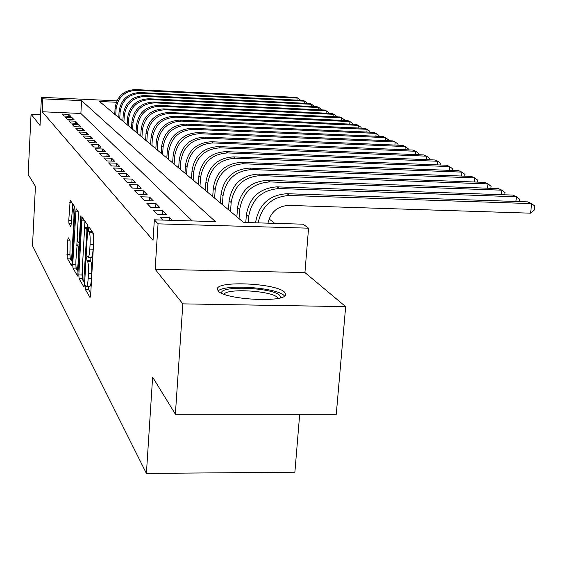 <?xml version="1.0" encoding="UTF-8"?>
<svg xmlns="http://www.w3.org/2000/svg" width="563" height="563" viewBox="0 0 563 563"><rect width="100%" height="100%" fill="white"/><g stroke="black" fill="none" stroke-linecap="round" stroke-linejoin="round"><path stroke-width="0.84" d="M85.196 286.834L85.379 289.523L90.024 297.553L90.657 295.146L93.915 237.523L93.641 233.645L88.877 226.861L88.447 228.627L88.63 231.273L89.236 232.146C90.059 234.004 90.34 238.072 90.08 244.363L89.813 249.12C89.468 254.272 88.905 256.995 88.131 257.284L87.181 256.066L86.815 257.833L86.998 260.5L87.596 261.45C88.412 263.4 88.687 267.509 88.433 273.766L88.166 278.488C87.828 283.541 87.279 286.194 86.519 286.454L85.555 285.11L85.196 286.834M88.454 286.49L88.609 289.586L90.763 293.246M91.769 230.978L92.501 232.237L89.236 232.146M90.101 257.333L90.242 260.578L90.847 261.521L87.596 261.45M218.092 290.874C224.447 299.882 286.729 303.042 285.638 294.343L284.533 292.134C276.482 283.316 217.332 280.416 217.325 288.896L218.092 290.874M68.236 237.804L67.715 240.091L67.152 258.079L71.515 265.616L72.057 263.336L74.928 210.182L74.703 206.656L70.178 200.245L68.77 220.337L68.982 223.792L70.924 226.741L71.86 215.481C72.12 211.421 72.543 209.246 73.113 208.964C73.837 209.732 74.098 212.913 73.901 218.507L72.008 253.413C71.754 257.397 71.346 259.501 70.79 259.726C70.065 258.896 69.798 255.679 70.002 250.078L70.093 240.816L68.236 237.804M192.3 220.942L80.875 113.473L42.183 111.748L42.83 98.835L41.423 97.315L116.935 100.84M175.374 414.185L182.841 303.865L345.661 306.631L336.266 414.284L175.374 414.185L152.629 377.14L146.401 473.42L32.506 245.7L35.434 186.325L28.15 174.467L31.064 114.247L40.029 125.45L41.423 97.315M345.661 306.631L304.928 272.562L155.142 269.255L182.841 303.865M155.142 269.255L158.055 223.849L154.346 219.823L215.453 221.618L81.572 100.636L42.83 98.835M42.183 111.748L153.045 240.281L154.346 219.823M78.834 274.927L79.066 278.643L83.957 287.081L84.556 284.716L87.687 228.55L87.427 224.792L82.43 217.663L81.846 220.14L78.834 274.927L81.973 274.99L82.691 279.522M77.56 276.039L72.944 268.079L72.718 264.476L76.089 208.683L78.158 211.575L78.391 215.165L77.194 237.136L77.427 240.76L78.848 242.92L79.334 240.457L80.6 217.36L80.952 215.601L81.178 218.184L77.75 276.046M40.564 114.669L31.064 114.247M172.327 220.351L169.512 217.473L160.04 217.191L162.77 220.07M153.298 210.076L157.309 214.306L166.697 214.587L162.573 210.365L153.298 210.076M146.859 203.271L150.687 207.318L159.878 207.606L155.93 203.56L146.859 203.271M140.687 196.761L144.36 200.639L153.354 200.928L149.575 197.057L140.687 196.761M134.782 190.526L138.294 194.235L147.112 194.531L143.488 190.822L134.782 190.526M129.117 184.551L132.488 188.105L141.13 188.401L137.653 184.84L129.117 184.551M123.677 178.809L126.914 182.222L135.387 182.518L132.052 179.104L123.677 178.809M118.462 173.298L121.566 176.578L129.877 176.873L126.675 173.594L118.462 173.298M113.437 167.999L116.428 171.152L124.578 171.448L121.502 168.295L113.437 167.999M108.61 162.904L111.488 165.937L119.49 166.233L116.527 163.2L108.61 162.904M103.965 157.999L106.731 160.919L114.585 161.215L111.734 158.294L103.965 157.999M99.489 153.27L102.156 156.085L109.869 156.387L107.118 153.572L99.489 153.27M95.175 148.716L97.744 151.433L105.323 151.728L102.67 149.012L95.175 148.716M91.009 144.325L93.486 146.943L100.939 147.239L98.377 144.621L91.009 144.325M86.991 140.081L89.383 142.608L96.709 142.903L94.239 140.377L86.991 140.081M83.106 135.986L85.421 138.421L92.621 138.716L90.235 136.274L83.106 135.986M79.355 132.023L81.593 134.381L88.672 134.677L86.371 132.319L79.355 132.023M75.731 128.195L77.891 130.475L84.858 130.771L82.627 128.484L75.731 128.195M72.219 124.486L74.309 126.696L81.171 126.992L79.01 124.782L72.219 124.486M68.82 120.904L70.847 123.044L77.595 123.332L75.512 121.193L68.82 120.904M65.533 117.428L67.497 119.504L74.14 119.792L72.12 117.716L65.533 117.428M70.79 116.358L68.827 114.352L62.345 114.064L64.245 116.069L70.79 116.358M274.744 223.363L269.051 218.93M146.401 473.42L294.885 472.209L299.685 414.262M116.337 102.255L99.503 101.474L243.596 222.448L303.112 224.194L308.566 228.177L158.055 223.849M304.928 272.562L308.566 228.177M80.875 113.473L81.572 100.636M169.512 217.473L169.329 220.267M162.573 210.365L162.306 214.454M155.93 203.56L155.684 207.473M149.575 197.057L149.343 200.794M143.488 190.822L143.269 194.404M137.653 184.84L137.442 188.274M132.052 179.104L131.855 182.398M126.675 173.594L126.485 176.754M121.502 168.295L121.319 171.335M116.527 163.2L116.351 166.12M111.734 158.294L111.573 161.102M107.118 153.572L106.963 156.275M102.67 149.012L102.522 151.616M98.377 144.621L98.236 147.126M94.239 140.377L94.105 142.798M90.235 136.274L90.108 138.618M86.371 132.319L86.245 134.578M82.627 128.484L82.515 130.672M79.01 124.782L78.897 126.893M75.512 121.193L75.4 123.234M72.12 117.716L72.015 119.701M68.827 114.352L68.728 116.267M86.519 286.454L89.763 286.511C90.537 286.257 91.093 283.604 91.431 278.558L88.166 278.488M90.847 261.521C91.678 263.477 91.959 267.58 91.699 273.836L91.431 278.558M88.131 257.284L91.389 257.361C92.177 257.073 92.747 254.349 93.092 249.205L89.813 249.12M92.501 232.237C93.331 234.088 93.62 238.163 93.359 244.448L93.092 249.205M84.95 221.259L81.973 274.99M84.161 282.021L84.661 282.865M83.732 281.957L86.892 231.126L86.709 228.494L85.822 227.403C85.062 227.734 84.506 230.443 84.176 235.538L82.332 268.825C82.078 274.906 82.346 278.938 83.12 280.916L83.732 281.957M78.222 271.922L76.976 269.797M76.251 268.565L76.005 268.143L72.944 268.079M75.871 262.844L76.005 268.143M76.807 245.721L77.173 238.986M75.956 259.817C75.752 265.595 76.033 268.917 76.8 269.797C77.391 269.571 77.814 267.425 78.081 263.35L78.538 247.087L77.117 244.898L75.956 259.817M72.655 203.736L72.233 211.575M69.932 254.42L70.234 258.333M71.058 259.733L72.148 261.584M267.946 223.159C270.641 211.977 277.601 206.058 288.826 205.411L530.599 213.18L531.634 203.616L527.763 201.871L287.053 193.714C269.241 194.925 258.762 204.496 255.609 222.42L255.581 222.8M258.135 222.871C261.908 205.65 272.401 196.515 289.621 195.474L531.634 203.616L534.85 206.114L534.435 209.929L530.599 213.18M221.695 293.239C218.697 285.293 272.619 287.397 279.832 295.455L280.67 297.736M278.199 298.348L277.552 297.538C271.647 290.789 227.424 288.031 224.046 294.217M284.505 296.011L284.055 295.533C276.813 287.503 224.546 283.858 218.162 290.951M515.919 201.47L516.426 196.747L512.724 195.072L277.073 186.86C259.656 188.028 249.423 197.374 246.362 214.89L245.792 222.512M519.353 201.582L519.607 199.203L516.426 196.747L279.522 188.542C262.013 189.724 251.71 199.119 248.628 216.741L248.192 222.582M501.415 194.678L501.886 190.181L498.354 188.584L267.559 180.322C250.514 181.448 240.507 190.576 237.537 207.705L236.868 216.797M504.807 194.798L505.039 192.602L501.886 190.181L269.895 181.926C252.759 183.059 242.695 192.243 239.704 209.471L239.029 218.613M487.537 188.197L487.98 183.897L484.595 182.37L258.459 174.073C241.78 175.156 231.991 184.08 229.099 200.843L228.458 209.739M490.894 188.316L491.098 186.283L487.98 183.897L260.697 175.607C243.927 176.705 234.088 185.677 231.175 202.525L230.527 211.47M474.243 181.99L474.658 177.88L471.421 176.416L249.768 168.098C233.427 169.146 223.856 177.873 221.041 194.277L220.414 202.983M477.558 182.109L477.748 180.23L474.658 177.88L251.9 169.569C235.482 170.624 225.854 179.4 223.018 195.889L222.392 204.643M461.505 176.043L461.892 172.116L458.789 170.716L241.436 162.376C225.432 163.39 216.058 171.933 213.321 187.993L212.715 196.522M464.778 176.17L464.954 174.431L461.892 172.116L243.483 163.784C227.403 164.804 217.98 173.39 215.214 189.541L214.609 198.113M449.281 170.35L449.647 166.585L446.663 165.24L233.462 156.894C217.775 157.879 208.591 166.233 205.924 181.976L205.34 190.329M452.518 170.469L452.673 168.872L449.647 166.585L235.425 158.245C219.654 159.23 210.428 167.633 207.74 183.454L207.156 191.849M437.542 164.882L437.887 161.271L435.023 159.976L225.805 151.637C210.428 152.587 201.434 160.772 198.83 176.198L198.267 184.39M440.745 165.008L440.885 163.523L437.887 161.271L227.691 152.932C212.237 153.889 203.194 162.116 200.576 177.619L200.006 185.853M426.261 159.632L426.592 156.169L423.833 154.924L218.465 146.591C203.377 147.513 194.559 155.536 192.018 170.659L191.476 178.689M429.421 159.758L429.555 158.393L426.592 156.169L220.274 147.837C205.115 148.766 196.255 156.824 193.693 172.018L193.144 180.09M415.417 154.586L415.726 151.264L413.073 150.068L211.406 141.749C196.6 142.636 187.958 150.497 185.48 165.332L184.953 173.207M418.541 154.712L418.661 153.453L415.726 151.264L213.145 142.939C198.275 143.839 189.583 151.743 187.092 166.641L186.557 174.558M404.973 149.73L405.269 146.542L402.714 145.388L204.622 137.09C190.09 137.949 181.617 145.662 179.189 160.216L178.682 167.943M408.062 149.857L408.168 148.702L405.269 146.542L206.297 138.238C191.694 139.103 183.179 146.852 180.737 161.475L180.223 169.238M394.916 145.064L395.198 141.996L392.742 140.884L198.099 132.601C183.827 133.445 175.508 141.003 173.144 155.289L172.644 162.876M397.971 145.191L398.069 144.121L395.198 141.996L199.703 133.705C185.368 134.557 177.014 142.15 174.629 156.5L174.129 164.129M385.226 140.56L385.493 137.611L383.121 136.535L191.814 128.287C177.795 129.103 169.632 136.52 167.317 150.546L166.831 157.999M388.245 140.694L388.329 139.708L385.493 137.611L193.362 129.349C179.28 130.173 171.082 137.625 168.752 151.714L168.267 159.202M375.88 136.225L376.133 133.382L373.846 132.347L185.755 124.127C171.982 124.916 163.967 132.199 161.701 145.979L161.236 153.298M378.864 136.352L378.941 135.451L376.133 133.382L187.247 125.155C173.418 125.95 165.367 133.269 163.087 147.105L162.616 154.459M366.858 132.045L367.097 129.3L364.887 128.301L179.914 120.116C166.381 120.883 158.506 128.04 156.289 141.573L155.838 148.766M369.807 132.171L369.877 131.348L367.097 129.3L181.356 121.101C167.767 121.882 159.857 129.068 157.626 142.657L157.168 149.885M358.145 128.005L358.378 125.359L356.245 124.395L174.284 116.245C160.976 116.998 153.242 124.022 151.067 137.323L150.624 144.395M361.059 128.132L361.129 127.379L358.378 125.359L175.67 117.203C162.313 117.956 154.536 125.014 152.355 138.371L151.911 145.472M349.729 124.106L349.947 121.559L347.885 120.623L168.844 112.509C155.761 113.24 148.153 120.144 146.028 133.22L145.599 140.173M352.614 124.233L352.67 123.543L349.947 121.559L170.188 113.43C157.049 114.169 149.406 121.101 147.274 134.233L146.837 141.214M341.593 120.341L341.804 117.878L339.806 116.977L163.594 108.898C150.722 109.609 143.241 116.4 141.158 129.258L140.743 136.091M344.443 120.468L344.493 119.842L341.804 117.878L164.889 109.792C151.961 110.51 144.452 117.322 142.362 130.236L141.939 137.098M333.725 116.696L333.922 114.317L331.994 113.444L158.513 105.415C145.845 106.104 138.498 112.776 136.45 125.422L136.042 132.15M336.54 116.822L336.583 116.259L333.922 114.317L159.765 106.273C147.049 106.97 139.666 113.67 137.618 126.372L137.203 133.121M326.104 113.17L326.294 110.869L324.422 110.024L153.6 102.037C141.137 102.712 133.903 109.271 131.904 121.721L131.503 128.336M328.883 113.304L328.933 112.79L326.294 110.869L154.811 102.867C142.298 103.55 135.036 110.137 133.023 122.635L132.622 129.279M318.728 109.757L318.904 107.533L317.096 106.717L148.85 98.771C136.577 99.433 129.462 105.886 127.498 118.139L127.111 124.648M321.48 109.891L321.515 109.426L318.904 107.533L150.025 99.581C137.703 100.242 130.56 106.724 128.582 119.018L128.195 125.556M311.578 106.456L311.754 104.303L309.995 103.508L144.248 95.611C132.164 96.259 125.162 102.607 123.234 114.662L122.854 121.073M314.302 106.583L311.754 104.303L145.381 96.393C133.255 97.04 126.225 103.416 124.289 115.521L123.902 121.96M304.646 103.254L304.815 101.171L303.112 100.404L139.793 92.55C127.892 93.177 120.996 99.433 119.103 111.305L118.73 117.618M307.342 103.381L304.815 101.171L140.891 93.303C128.948 93.937 122.023 100.214 120.123 112.136L119.75 118.469M297.926 100.151L298.087 98.131L296.441 97.385L135.472 89.58C123.747 90.2 116.956 96.35 115.098 108.047L114.739 114.261M300.593 100.277L298.087 98.131L136.535 90.319C124.775 90.932 117.956 97.11 116.091 108.849L115.725 115.091M88.609 289.586L85.379 289.523M91.889 231.365L88.63 231.273M90.242 260.578L86.998 260.5M91.699 273.836L88.433 273.766M93.359 244.448L90.08 244.363M84.211 220.203L81.846 220.14M82.219 278.713L79.066 278.643M84.71 281.979L83.873 281.957M84.802 280.311L84.147 280.297M87.539 231.14L86.892 231.126M87.687 228.522L86.709 228.494M87.715 227.642L86.083 227.593M75.78 264.547L72.718 264.476M77.912 211.231L75.611 211.16M79.953 240.471L79.334 240.457M81.199 217.381L80.6 217.36M78.693 263.364L78.081 263.35M79.383 250.767L78.771 250.746M79.587 247.115L78.538 247.087M79.7 245.032L77.194 244.968M72.592 253.427L72.008 253.413M74.478 218.521L73.901 218.507M71.41 223.863L68.982 223.792M71.6 220.422L68.77 220.337M71.958 202.736L69.713 202.666M70.129 258.15L67.152 258.079M69.918 254.666L66.941 254.589M69.678 240.141L67.715 240.091M256.095 222.814L255.609 222.42M289.621 195.474L287.053 193.714M248.628 216.741L246.362 214.89M279.522 188.542L277.073 186.86M239.704 209.471L237.537 207.705M269.895 181.926L267.559 180.322M231.175 202.525L229.099 200.843M260.697 175.607L258.459 174.073M223.018 195.889L221.041 194.277M251.9 169.569L249.768 168.098M215.214 189.541L213.321 187.993M243.483 163.784L241.436 162.376M207.74 183.454L205.924 181.976M235.425 158.245L233.462 156.894M200.576 177.619L198.83 176.198M227.691 152.932L225.805 151.637M193.693 172.018L192.018 170.659M220.274 147.837L218.465 146.591M187.092 166.641L185.48 165.332M213.145 142.939L211.406 141.749M180.737 161.475L179.189 160.216M206.297 138.238L204.622 137.09M174.629 156.5L173.144 155.289M199.703 133.705L198.099 132.601M168.752 151.714L167.317 150.546M193.362 129.349L191.814 128.287M163.087 147.105L161.701 145.979M187.247 125.155L185.755 124.127M157.626 142.657L156.289 141.573M181.356 121.101L179.914 120.116M152.355 138.371L151.067 137.323M175.67 117.203L174.284 116.245M147.274 134.233L146.028 133.22M170.188 113.43L168.844 112.509M142.362 130.236L141.158 129.258M164.889 109.792L163.594 108.898M137.618 126.372L136.45 125.422M159.765 106.273L158.513 105.415M133.023 122.635L131.904 121.721M154.811 102.867L153.6 102.037M128.582 119.018L127.498 118.139M150.025 99.581L148.85 98.771M124.289 115.521L123.234 114.662M145.381 96.393L144.248 95.611M120.123 112.136L119.103 111.305M140.891 93.303L139.793 92.55M116.091 108.849L115.098 108.047M136.535 90.319L135.472 89.58M84.703 282.035L83.796 282.014M87.722 227.452L85.822 227.403M79.812 242.949L78.848 242.92M78.341 269.825L76.8 269.797M79.707 244.968L77.117 244.898M72.247 259.761L70.79 259.726M74.963 209.021L73.113 208.964"/></g></svg>
